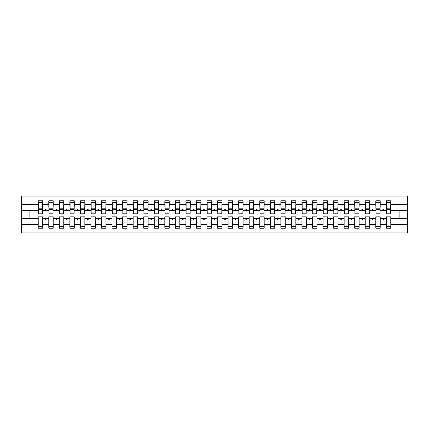 <?xml version="1.0" encoding="UTF-8"?>
<svg xmlns="http://www.w3.org/2000/svg" width="429" height="429" viewBox="0 0 429 429"><rect width="100%" height="100%" fill="white"/><g stroke="black" fill="none" stroke-linecap="round" stroke-linejoin="round"><path stroke-width="0.64" d="M386.347 224.496L380.228 224.496L380.228 216.822L375.799 216.822L375.799 224.496L369.68 224.496L369.68 216.822L365.245 216.822L365.245 224.496L359.127 224.496L359.127 216.822L354.697 216.822L354.697 224.496L348.579 224.496L348.579 216.822L344.149 216.822L344.149 224.496L338.031 224.496L338.031 216.822L333.601 216.822L333.601 224.496L327.483 224.496L327.483 216.822L323.053 216.822L323.053 224.496L316.934 224.496L316.934 216.822L312.5 216.822L312.5 224.496L306.381 224.496L306.381 216.822L301.952 216.822L301.952 224.496L295.833 224.496L295.833 216.822L291.404 216.822L291.404 224.496L285.285 224.496L285.285 216.822L280.856 216.822L280.856 224.496L274.737 224.496L274.737 216.822L270.308 216.822L270.308 224.496L264.189 224.496L264.189 216.822L259.754 216.822L259.754 224.496L253.636 224.496L253.636 216.822L249.206 216.822L249.206 224.496L243.087 224.496L243.087 216.822L238.658 216.822L238.658 224.496L232.539 224.496L232.539 216.822L228.11 216.822L228.11 224.496L221.991 224.496L221.991 216.822L217.557 216.822L217.557 224.496L211.443 224.496L211.443 216.822L207.009 216.822L207.009 224.496L200.89 224.496L200.89 216.822L196.461 216.822L196.461 224.496L190.342 224.496L190.342 216.822L185.913 216.822L185.913 224.496L179.794 224.496L179.794 216.822L175.364 216.822L175.364 224.496L169.246 224.496L169.246 216.822L164.811 216.822L164.811 224.496L158.692 224.496L158.692 216.822L154.263 216.822L154.263 224.496L148.144 224.496L148.144 216.822L143.715 216.822L143.715 224.496L137.596 224.496L137.596 216.822L133.167 216.822L133.167 224.496L127.048 224.496L127.048 216.822L122.619 216.822L122.619 224.496L116.5 224.496L116.5 216.822L112.066 216.822L112.066 224.496L105.947 224.496L105.947 216.822L101.517 216.822L101.517 224.496L95.399 224.496L95.399 216.822L90.969 216.822L90.969 224.496L84.851 224.496L84.851 216.822L80.421 216.822L80.421 224.496L74.303 224.496L74.303 216.822L69.873 216.822L69.873 224.496L63.755 224.496L63.755 216.822L59.32 216.822L59.32 224.496L53.201 224.496L53.201 216.822L48.772 216.822L48.772 218.404L42.653 218.404L42.653 216.822L38.224 216.822L38.224 224.496L21.45 224.496L21.45 232.963L407.55 232.963L407.55 224.496L390.776 224.496L390.776 228.212L386.347 228.212L386.347 218.404L382.641 218.404L383.022 219.46L383.553 219.46L383.934 218.404M390.776 224.496L390.776 216.822L386.347 216.822L386.347 218.404M407.55 224.496L407.55 210.596L390.776 210.596L390.776 200.788L386.347 200.788L386.347 204.504L380.228 204.504L380.019 212.178M386.556 212.178L386.347 204.504M375.799 224.496L375.799 228.212L380.228 228.212L380.228 224.496M380.228 204.504L380.228 200.788L375.799 200.788L375.799 204.504L369.68 204.504L369.466 212.178M376.008 212.178L375.799 204.504M365.245 224.496L365.245 228.212L369.68 228.212L369.68 224.496M369.68 204.504L369.68 200.788L365.245 200.788L365.245 204.504L359.127 204.504L358.917 212.178M365.46 212.178L365.245 204.504M354.697 224.496L354.697 228.212L359.127 228.212L359.127 224.496M359.127 204.504L359.127 200.788L354.697 200.788L354.697 204.504L348.579 204.504L348.369 212.178M354.912 212.178L354.697 204.504M344.149 224.496L344.149 228.212L348.579 228.212L348.579 224.496M348.579 204.504L348.579 200.788L344.149 200.788L344.149 204.504L338.031 204.504L337.821 212.178M344.358 212.178L344.149 204.504M333.601 224.496L333.601 228.212L338.031 228.212L338.031 224.496M338.031 204.504L338.031 200.788L333.601 200.788L333.601 204.504L327.483 204.504L327.273 212.178M333.81 212.178L333.601 204.504M323.053 224.496L323.053 228.212L327.483 228.212L327.483 224.496M327.483 204.504L327.483 200.788L323.053 200.788L323.053 204.504L316.934 204.504L316.72 212.178M323.262 212.178L323.053 204.504M312.5 224.496L312.5 228.212L316.934 228.212L316.934 224.496M316.934 204.504L316.934 200.788L312.5 200.788L312.5 204.504L306.381 204.504L306.172 212.178M312.714 212.178L312.5 204.504M301.952 224.496L301.952 228.212L306.381 228.212L306.381 224.496M306.381 204.504L306.381 200.788L301.952 200.788L301.952 204.504L295.833 204.504L295.624 212.178M302.166 212.178L301.952 204.504M291.404 224.496L291.404 228.212L295.833 228.212L295.833 224.496M295.833 204.504L295.833 200.788L291.404 200.788L291.404 204.504L285.285 204.504L285.076 212.178M291.613 212.178L291.404 204.504M280.856 224.496L280.856 228.212L285.285 228.212L285.285 224.496M285.285 204.504L285.285 200.788L280.856 200.788L280.856 204.504L274.737 204.504L274.522 212.178M281.065 212.178L280.856 204.504M270.308 224.496L270.308 228.212L274.737 228.212L274.737 224.496M274.737 204.504L274.737 200.788L270.308 200.788L270.308 204.504L264.189 204.504L263.974 212.178M270.517 212.178L270.308 204.504M259.754 224.496L259.754 228.212L264.189 228.212L264.189 224.496M264.189 204.504L264.189 200.788L259.754 200.788L259.754 204.504L253.636 204.504L253.426 212.178M259.969 212.178L259.754 204.504M249.206 224.496L249.206 228.212L253.636 228.212L253.636 224.496M253.636 204.504L253.636 200.788L249.206 200.788L249.206 204.504L243.087 204.504L242.878 212.178M249.415 212.178L249.206 204.504M238.658 224.496L238.658 228.212L243.087 228.212L243.087 224.496M243.087 204.504L243.087 200.788L238.658 200.788L238.658 204.504L232.539 204.504L232.33 212.178M238.867 212.178L238.658 204.504M228.11 224.496L228.11 228.212L232.539 228.212L232.539 224.496M232.539 204.504L232.539 200.788L228.11 200.788L228.11 204.504L221.991 204.504L221.777 212.178M228.319 212.178L228.11 204.504M217.557 224.496L217.557 228.212L221.991 228.212L221.991 224.496M221.991 204.504L221.991 200.788L217.557 200.788L217.557 204.504L211.443 204.504L211.229 212.178M217.771 212.178L217.557 204.504M207.009 224.496L207.009 228.212L211.443 228.212L211.443 224.496M211.443 204.504L211.443 200.788L207.009 200.788L207.009 204.504L200.89 204.504L200.681 212.178M207.223 212.178L207.009 204.504M196.461 224.496L196.461 228.212L200.89 228.212L200.89 224.496M200.89 204.504L200.89 200.788L196.461 200.788L196.461 204.504L190.342 204.504L190.133 212.178M196.67 212.178L196.461 204.504M185.913 224.496L185.913 228.212L190.342 228.212L190.342 224.496M190.342 204.504L190.342 200.788L185.913 200.788L185.913 204.504L179.794 204.504L179.585 212.178M186.122 212.178L185.913 204.504M175.364 224.496L175.364 228.212L179.794 228.212L179.794 224.496M179.794 204.504L179.794 200.788L175.364 200.788L175.364 204.504L169.246 204.504L169.031 212.178M175.574 212.178L175.364 204.504M164.811 224.496L164.811 228.212L169.246 228.212L169.246 224.496M169.246 204.504L169.246 200.788L164.811 200.788L164.811 204.504L158.692 204.504L158.483 212.178M165.026 212.178L164.811 204.504M154.263 224.496L154.263 228.212L158.692 228.212L158.692 224.496M158.692 204.504L158.692 200.788L154.263 200.788L154.263 204.504L148.144 204.504L147.935 212.178M154.478 212.178L154.263 204.504M143.715 224.496L143.715 228.212L148.144 228.212L148.144 224.496M148.144 204.504L148.144 200.788L143.715 200.788L143.715 204.504L137.596 204.504L137.387 212.178M143.924 212.178L143.715 204.504M133.167 224.496L133.167 228.212L137.596 228.212L137.596 224.496M137.596 204.504L137.596 200.788L133.167 200.788L133.167 204.504L127.048 204.504L126.834 212.178M133.376 212.178L133.167 204.504M122.619 224.496L122.619 228.212L127.048 228.212L127.048 224.496M127.048 204.504L127.048 200.788L122.619 200.788L122.619 204.504L116.5 204.504L116.286 212.178M122.828 212.178L122.619 204.504M112.066 224.496L112.066 228.212L116.5 228.212L116.5 224.496M116.5 204.504L116.5 200.788L112.066 200.788L112.066 204.504L105.947 204.504L105.738 212.178M112.28 212.178L112.066 204.504M101.517 224.496L101.517 228.212L105.947 228.212L105.947 224.496M105.947 204.504L105.947 200.788L101.517 200.788L101.517 204.504L95.399 204.504L95.19 212.178M101.727 212.178L101.517 204.504M90.969 224.496L90.969 228.212L95.399 228.212L95.399 224.496M95.399 204.504L95.399 200.788L90.969 200.788L90.969 204.504L84.851 204.504L84.642 212.178M91.179 212.178L90.969 204.504M80.421 224.496L80.421 228.212L84.851 228.212L84.851 224.496M84.851 204.504L84.851 200.788L80.421 200.788L80.421 204.504L74.303 204.504L74.088 212.178M80.631 212.178L80.421 204.504M69.873 224.496L69.873 228.212L74.303 228.212L74.303 224.496M74.303 204.504L74.303 200.788L69.873 200.788L69.873 204.504L63.755 204.504L63.54 212.178M70.083 212.178L69.873 204.504M59.32 224.496L59.32 228.212L63.755 228.212L63.755 224.496M63.755 204.504L63.755 200.788L59.32 200.788L59.32 204.504L53.201 204.504L52.992 212.178M59.534 212.178L59.32 204.504M53.201 224.496L53.201 228.212L48.772 228.212L48.772 218.404M53.201 204.504L53.201 200.788L48.772 200.788L48.772 204.504L42.653 204.504L42.653 200.788L38.224 200.788L38.224 204.504L21.45 204.504L21.45 196.037L407.55 196.037L407.55 204.504L390.776 204.504M48.981 212.178L48.772 204.504M38.224 224.496L38.224 228.212L42.653 228.212L42.653 218.404M38.433 212.178L38.224 204.504M390.776 210.596L390.567 212.178M48.772 224.496L42.653 224.496M382.641 218.404L380.228 218.404M386.347 210.596L383.934 210.596L383.553 209.54L383.022 209.54L382.641 210.596L380.228 210.596M382.641 210.596L383.934 210.596M372.088 218.404L372.474 219.46L372.999 219.46L373.386 218.404L369.68 218.404M375.799 218.404L373.386 218.404M375.799 210.596L373.386 210.596L372.999 209.54L372.474 209.54L372.088 210.596L369.68 210.596M372.088 210.596L373.386 210.596M361.54 218.404L361.926 219.46L362.451 219.46L362.837 218.404L359.127 218.404M365.245 218.404L362.837 218.404M365.245 210.596L362.837 210.596L362.451 209.54L361.926 209.54L361.54 210.596L359.127 210.596M361.54 210.596L362.837 210.596M350.992 218.404L351.378 219.46L351.903 219.46L352.289 218.404L348.579 218.404M354.697 218.404L352.289 218.404M354.697 210.596L352.289 210.596L351.903 209.54L351.378 209.54L350.992 210.596L348.579 210.596M350.992 210.596L352.289 210.596M340.444 218.404L340.824 219.46L341.355 219.46L341.736 218.404L338.031 218.404M344.149 218.404L341.736 218.404M344.149 210.596L341.736 210.596L341.355 209.54L340.824 209.54L340.444 210.596L338.031 210.596M340.444 210.596L341.736 210.596M329.896 218.404L330.276 219.46L330.807 219.46L331.188 218.404L327.483 218.404M333.601 218.404L331.188 218.404M333.601 210.596L331.188 210.596L330.807 209.54L330.276 209.54L329.896 210.596L327.483 210.596M329.896 210.596L331.188 210.596M319.342 218.404L319.728 219.46L320.254 219.46L320.64 218.404L316.934 218.404M323.053 218.404L320.64 218.404M323.053 210.596L320.64 210.596L320.254 209.54L319.728 209.54L319.342 210.596L316.934 210.596M319.342 210.596L320.64 210.596M308.794 218.404L309.18 219.46L309.706 219.46L310.092 218.404L306.381 218.404M312.5 218.404L310.092 218.404M312.5 210.596L310.092 210.596L309.706 209.54L309.18 209.54L308.794 210.596L306.381 210.596M308.794 210.596L310.092 210.596M298.246 218.404L298.632 219.46L299.158 219.46L299.539 218.404L295.833 218.404M301.952 218.404L299.539 218.404M301.952 210.596L299.539 210.596L299.158 209.54L298.632 209.54L298.246 210.596L295.833 210.596M298.246 210.596L299.539 210.596M287.698 218.404L288.079 219.46L288.61 219.46L288.99 218.404L285.285 218.404M291.404 218.404L288.99 218.404M291.404 210.596L288.99 210.596L288.61 209.54L288.079 209.54L287.698 210.596L285.285 210.596M287.698 210.596L288.99 210.596M277.145 218.404L277.531 219.46L278.056 219.46L278.442 218.404L274.737 218.404M280.856 218.404L278.442 218.404M280.856 210.596L278.442 210.596L278.056 209.54L277.531 209.54L277.145 210.596L274.737 210.596M277.145 210.596L278.442 210.596M266.597 218.404L266.983 219.46L267.508 219.46L267.894 218.404L264.189 218.404M270.308 218.404L267.894 218.404M270.308 210.596L267.894 210.596L267.508 209.54L266.983 209.54L266.597 210.596L264.189 210.596M266.597 210.596L267.894 210.596M256.049 218.404L256.435 219.46L256.96 219.46L257.346 218.404L253.636 218.404M259.754 218.404L257.346 218.404M259.754 210.596L257.346 210.596L256.96 209.54L256.435 209.54L256.049 210.596L253.636 210.596M256.049 210.596L257.346 210.596M245.501 218.404L245.881 219.46L246.412 219.46L246.793 218.404L243.087 218.404M249.206 218.404L246.793 218.404M249.206 210.596L246.793 210.596L246.412 209.54L245.881 209.54L245.501 210.596L243.087 210.596M245.501 210.596L246.793 210.596M234.953 218.404L235.333 219.46L235.864 219.46L236.245 218.404L232.539 218.404M238.658 218.404L236.245 218.404M238.658 210.596L236.245 210.596L235.864 209.54L235.333 209.54L234.953 210.596L232.539 210.596M234.953 210.596L236.245 210.596M224.399 218.404L224.785 219.46L225.311 219.46L225.697 218.404L221.991 218.404M228.11 218.404L225.697 218.404M228.11 210.596L225.697 210.596L225.311 209.54L224.785 209.54L224.399 210.596L221.991 210.596M224.399 210.596L225.697 210.596M213.851 218.404L214.237 219.46L214.763 219.46L215.149 218.404L211.443 218.404M217.557 218.404L215.149 218.404M217.557 210.596L215.149 210.596L214.763 209.54L214.237 209.54L213.851 210.596L211.443 210.596M213.851 210.596L215.149 210.596M203.303 218.404L203.689 219.46L204.215 219.46L204.601 218.404L200.89 218.404M207.009 218.404L204.601 218.404M207.009 210.596L204.601 210.596L204.215 209.54L203.689 209.54L203.303 210.596L200.89 210.596M203.303 210.596L204.601 210.596M192.755 218.404L193.136 219.46L193.667 219.46L194.047 218.404L190.342 218.404M196.461 218.404L194.047 218.404M196.461 210.596L194.047 210.596L193.667 209.54L193.136 209.54L192.755 210.596L190.342 210.596M192.755 210.596L194.047 210.596M182.207 218.404L182.588 219.46L183.119 219.46L183.499 218.404L179.794 218.404M185.913 218.404L183.499 218.404M185.913 210.596L183.499 210.596L183.119 209.54L182.588 209.54L182.207 210.596L179.794 210.596M182.207 210.596L183.499 210.596M171.654 218.404L172.04 219.46L172.565 219.46L172.951 218.404L169.246 218.404M175.364 218.404L172.951 218.404M175.364 210.596L172.951 210.596L172.565 209.54L172.04 209.54L171.654 210.596L169.246 210.596M171.654 210.596L172.951 210.596M161.106 218.404L161.492 219.46L162.017 219.46L162.403 218.404L158.692 218.404M164.811 218.404L162.403 218.404M164.811 210.596L162.403 210.596L162.017 209.54L161.492 209.54L161.106 210.596L158.692 210.596M161.106 210.596L162.403 210.596M150.558 218.404L150.944 219.46L151.469 219.46L151.855 218.404L148.144 218.404M154.263 218.404L151.855 218.404M154.263 210.596L151.855 210.596L151.469 209.54L150.944 209.54L150.558 210.596L148.144 210.596M150.558 210.596L151.855 210.596M140.01 218.404L140.39 219.46L140.921 219.46L141.302 218.404L137.596 218.404M143.715 218.404L141.302 218.404M143.715 210.596L141.302 210.596L140.921 209.54L140.39 209.54L140.01 210.596L137.596 210.596M140.01 210.596L141.302 210.596M129.461 218.404L129.842 219.46L130.368 219.46L130.754 218.404L127.048 218.404M133.167 218.404L130.754 218.404M133.167 210.596L130.754 210.596L130.368 209.54L129.842 209.54L129.461 210.596L127.048 210.596M129.461 210.596L130.754 210.596M118.908 218.404L119.294 219.46L119.82 219.46L120.206 218.404L116.5 218.404M122.619 218.404L120.206 218.404M122.619 210.596L120.206 210.596L119.82 209.54L119.294 209.54L118.908 210.596L116.5 210.596M118.908 210.596L120.206 210.596M108.36 218.404L108.746 219.46L109.272 219.46L109.658 218.404L105.947 218.404M112.066 218.404L109.658 218.404M112.066 210.596L109.658 210.596L109.272 209.54L108.746 209.54L108.36 210.596L105.947 210.596M108.36 210.596L109.658 210.596M97.812 218.404L98.193 219.46L98.724 219.46L99.104 218.404L95.399 218.404M101.517 218.404L99.104 218.404M101.517 210.596L99.104 210.596L98.724 209.54L98.193 209.54L97.812 210.596L95.399 210.596M97.812 210.596L99.104 210.596M87.264 218.404L87.645 219.46L88.176 219.46L88.556 218.404L84.851 218.404M90.969 218.404L88.556 218.404M90.969 210.596L88.556 210.596L88.176 209.54L87.645 209.54L87.264 210.596L84.851 210.596M87.264 210.596L88.556 210.596M76.711 218.404L77.097 219.46L77.622 219.46L78.008 218.404L74.303 218.404M80.421 218.404L78.008 218.404M80.421 210.596L78.008 210.596L77.622 209.54L77.097 209.54L76.711 210.596L74.303 210.596M76.711 210.596L78.008 210.596M66.163 218.404L66.549 219.46L67.074 219.46L67.46 218.404L63.755 218.404M69.873 218.404L67.46 218.404M69.873 210.596L67.46 210.596L67.074 209.54L66.549 209.54L66.163 210.596L63.755 210.596M66.163 210.596L67.46 210.596M55.614 218.404L56.001 219.46L56.526 219.46L56.912 218.404L53.201 218.404M59.32 218.404L56.912 218.404M59.32 210.596L56.912 210.596L56.526 209.54L56.001 209.54L55.614 210.596L53.201 210.596M55.614 210.596L56.912 210.596M45.066 218.404L45.447 219.46L45.978 219.46L46.359 218.404M48.772 210.596L46.359 210.596L45.978 209.54L45.447 209.54L45.066 210.596L42.653 210.596L42.653 204.504M45.066 210.596L46.359 210.596M42.653 210.596L42.444 212.178M38.224 218.404L21.45 218.404L21.45 204.504M21.45 224.496L21.45 218.404M38.224 210.596L21.45 210.596M407.55 210.596L407.55 204.504M29.891 218.404L29.891 210.596M399.109 210.596L399.109 218.404L390.776 218.404M407.55 218.404L399.109 218.404M38.433 209.593L38.433 202.633L42.653 202.633L42.444 213.814L38.433 213.814L38.433 209.593L42.444 209.593M38.224 226.367L42.653 226.367M48.981 209.593L48.981 202.633L53.201 202.633L52.992 213.814L48.981 213.814L48.981 209.593L52.992 209.593M48.772 226.367L53.201 226.367M59.534 209.593L59.534 202.633L63.755 202.633L63.54 213.814L59.534 213.814L59.534 209.593L63.54 209.593M59.32 226.367L63.755 226.367M70.083 209.593L70.083 202.633L74.303 202.633L74.088 213.814L70.083 213.814L70.083 209.593L74.088 209.593M69.873 226.367L74.303 226.367M80.631 209.593L80.631 202.633L84.851 202.633L84.642 213.814L80.631 213.814L80.631 209.593L84.642 209.593M80.421 226.367L84.851 226.367M91.179 209.593L91.179 202.633L95.399 202.633L95.19 213.814L91.179 213.814L91.179 209.593L95.19 209.593M90.969 226.367L95.399 226.367M101.727 209.593L101.727 202.633L105.947 202.633L105.738 213.814L101.727 213.814L101.727 209.593L105.738 209.593M101.517 226.367L105.947 226.367M112.28 209.593L112.28 202.633L116.5 202.633L116.286 213.814L112.28 213.814L112.28 209.593L116.286 209.593M112.066 226.367L116.5 226.367M122.828 209.593L122.828 202.633L127.048 202.633L126.834 213.814L122.828 213.814L122.828 209.593L126.834 209.593M122.619 226.367L127.048 226.367M133.376 209.593L133.376 202.633L137.596 202.633L137.387 213.814L133.376 213.814L133.376 209.593L137.387 209.593M133.167 226.367L137.596 226.367M143.924 209.593L143.924 202.633L148.144 202.633L147.935 213.814L143.924 213.814L143.924 209.593L147.935 209.593M143.715 226.367L148.144 226.367M154.478 209.593L154.478 202.633L158.692 202.633L158.483 213.814L154.478 213.814L154.478 209.593L158.483 209.593M154.263 226.367L158.692 226.367M165.026 209.593L165.026 202.633L169.246 202.633L169.031 213.814L165.026 213.814L165.026 209.593L169.031 209.593M164.811 226.367L169.246 226.367M175.574 209.593L175.574 202.633L179.794 202.633L179.585 213.814L175.574 213.814L175.574 209.593L179.585 209.593M175.364 226.367L179.794 226.367M186.122 209.593L186.122 202.633L190.342 202.633L190.133 213.814L186.122 213.814L186.122 209.593L190.133 209.593M185.913 226.367L190.342 226.367M196.67 209.593L196.67 202.633L200.89 202.633L200.681 213.814L196.67 213.814L196.67 209.593L200.681 209.593M196.461 226.367L200.89 226.367M207.223 209.593L207.223 202.633L211.443 202.633L211.229 213.814L207.223 213.814L207.223 209.593L211.229 209.593M207.009 226.367L211.443 226.367M217.771 209.593L217.771 202.633L221.991 202.633L221.777 213.814L217.771 213.814L217.771 209.593L221.777 209.593M217.557 226.367L221.991 226.367M228.319 209.593L228.319 202.633L232.539 202.633L232.33 213.814L228.319 213.814L228.319 209.593L232.33 209.593M228.11 226.367L232.539 226.367M238.867 209.593L238.867 202.633L243.087 202.633L242.878 213.814L238.867 213.814L238.867 209.593L242.878 209.593M238.658 226.367L243.087 226.367M249.415 209.593L249.415 202.633L253.636 202.633L253.426 213.814L249.415 213.814L249.415 209.593L253.426 209.593M249.206 226.367L253.636 226.367M259.969 209.593L259.969 202.633L264.189 202.633L263.974 213.814L259.969 213.814L259.969 209.593L263.974 209.593M259.754 226.367L264.189 226.367M270.517 209.593L270.517 202.633L274.737 202.633L274.522 213.814L270.517 213.814L270.517 209.593L274.522 209.593M270.308 226.367L274.737 226.367M281.065 209.593L281.065 202.633L285.285 202.633L285.076 213.814L281.065 213.814L281.065 209.593L285.076 209.593M280.856 226.367L285.285 226.367M291.613 209.593L291.613 202.633L295.833 202.633L295.624 213.814L291.613 213.814L291.613 209.593L295.624 209.593M291.404 226.367L295.833 226.367M302.166 209.593L302.166 202.633L306.381 202.633L306.172 213.814L302.166 213.814L302.166 209.593L306.172 209.593M301.952 226.367L306.381 226.367M312.714 209.593L312.714 202.633L316.934 202.633L316.72 213.814L312.714 213.814L312.714 209.593L316.72 209.593M312.5 226.367L316.934 226.367M323.262 209.593L323.262 202.633L327.483 202.633L327.273 213.814L323.262 213.814L323.262 209.593L327.273 209.593M323.053 226.367L327.483 226.367M333.81 209.593L333.81 202.633L338.031 202.633L337.821 213.814L333.81 213.814L333.81 209.593L337.821 209.593M333.601 226.367L338.031 226.367M344.358 209.593L344.358 202.633L348.579 202.633L348.369 213.814L344.358 213.814L344.358 209.593L348.369 209.593M344.149 226.367L348.579 226.367M354.912 209.593L354.912 202.633L359.127 202.633L358.917 213.814L354.912 213.814L354.912 209.593L358.917 209.593M354.697 226.367L359.127 226.367M365.46 209.593L365.46 202.633L369.68 202.633L369.466 213.814L365.46 213.814L365.46 209.593L369.466 209.593M365.245 226.367L369.68 226.367M376.008 209.593L376.008 202.633L380.228 202.633L380.019 213.814L376.008 213.814L376.008 209.593L380.019 209.593M375.799 226.367L380.228 226.367M386.556 209.593L386.556 202.633L390.776 202.633L390.567 213.814L386.556 213.814L386.556 209.593L390.567 209.593M386.347 226.367L390.776 226.367M38.433 208.961L42.444 208.961M48.981 208.961L52.992 208.961M59.534 208.961L63.54 208.961M70.083 208.961L74.088 208.961M80.631 208.961L84.642 208.961M91.179 208.961L95.19 208.961M101.727 208.961L105.738 208.961M112.28 208.961L116.286 208.961M122.828 208.961L126.834 208.961M133.376 208.961L137.387 208.961M143.924 208.961L147.935 208.961M154.478 208.961L158.483 208.961M165.026 208.961L169.031 208.961M175.574 208.961L179.585 208.961M186.122 208.961L190.133 208.961M196.67 208.961L200.681 208.961M207.223 208.961L211.229 208.961M217.771 208.961L221.777 208.961M228.319 208.961L232.33 208.961M238.867 208.961L242.878 208.961M249.415 208.961L253.426 208.961M259.969 208.961L263.974 208.961M270.517 208.961L274.522 208.961M281.065 208.961L285.076 208.961M291.613 208.961L295.624 208.961M302.166 208.961L306.172 208.961M312.714 208.961L316.72 208.961M323.262 208.961L327.273 208.961M333.81 208.961L337.821 208.961M344.358 208.961L348.369 208.961M354.912 208.961L358.917 208.961M365.46 208.961L369.466 208.961M376.008 208.961L380.019 208.961M386.556 208.961L390.567 208.961M38.433 208.8L42.444 208.8M48.981 208.8L52.992 208.8M59.534 208.8L63.54 208.8M70.083 208.8L74.088 208.8M80.631 208.8L84.642 208.8M91.179 208.8L95.19 208.8M101.727 208.8L105.738 208.8M112.28 208.8L116.286 208.8M122.828 208.8L126.834 208.8M133.376 208.8L137.387 208.8M143.924 208.8L147.935 208.8M154.478 208.8L158.483 208.8M165.026 208.8L169.031 208.8M175.574 208.8L179.585 208.8M186.122 208.8L190.133 208.8M196.67 208.8L200.681 208.8M207.223 208.8L211.229 208.8M217.771 208.8L221.777 208.8M228.319 208.8L232.33 208.8M238.867 208.8L242.878 208.8M249.415 208.8L253.426 208.8M259.969 208.8L263.974 208.8M270.517 208.8L274.522 208.8M281.065 208.8L285.076 208.8M291.613 208.8L295.624 208.8M302.166 208.8L306.172 208.8M312.714 208.8L316.72 208.8M323.262 208.8L327.273 208.8M333.81 208.8L337.821 208.8M344.358 208.8L348.369 208.8M354.912 208.8L358.917 208.8M365.46 208.8L369.466 208.8M376.008 208.8L380.019 208.8M386.556 208.8L390.567 208.8"/></g></svg>
